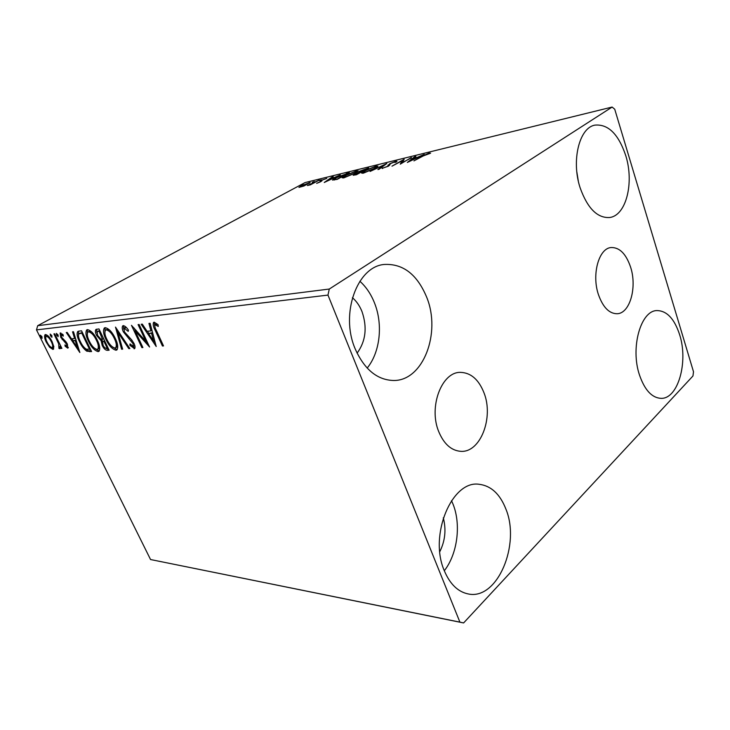 <?xml version="1.0" encoding="UTF-8"?>
<svg xmlns="http://www.w3.org/2000/svg" width="730" height="730" viewBox="0 0 730 730"><rect width="100%" height="100%" fill="white"/><g stroke="black" fill="none" stroke-linecap="round" stroke-linejoin="round"><path stroke-width="1.09" d="M630.583 267.098C626.048 253.83 619.56 247.306 611.11 247.534C598.819 248.255 591.51 274.562 598.454 294.655C603.007 307.366 609.258 313.727 617.197 313.736C629.981 313.398 637.263 287.164 630.583 267.098M483.99 392.813C478.725 379.536 470.905 372.72 460.52 372.373C441.823 371.634 428.337 406.893 438.73 431.631C443.895 443.959 451.195 450.519 460.648 451.322C480.395 453.038 493.955 417.587 483.99 392.813M444.351 570.823C428.601 535.163 452.107 479.884 479.136 484.291C491.044 485.742 499.968 494 505.899 509.075C520.7 544.452 497.431 600.334 468.313 593.964C458.02 591.902 450.027 584.192 444.351 570.823M451.514 500.652L453.047 504.193C461.241 524.532 457.527 553.878 444.315 570.732M580.204 188.021C571.088 160.992 579.2 127.732 594.886 125.131C608.154 123.908 618.438 134.037 625.72 155.508C634.37 182.582 626.185 215.624 609.632 217.504C597.395 218.243 587.586 208.415 580.204 188.021M639.498 375.056C630.163 347.799 640.776 310.414 657 310.579C666.892 310.761 674.447 318.827 679.657 334.769C688.49 361.861 678.079 399.118 661.006 398.352C651.89 397.841 644.727 390.076 639.498 375.056M355.145 348.776C340.007 313.836 357.143 266.614 384.153 264.47C403.079 263.448 417.304 274.48 426.831 297.566C441.175 332.999 423.3 380.713 393.817 380.494C377.31 380.129 364.425 369.553 355.145 348.776M359.881 281.251C366.159 286.926 371.05 294.208 374.554 303.087C383.15 324.585 380.12 352.243 367.172 368.084M352.426 297.694C356.532 301.253 359.735 305.906 362.025 311.655C367.4 327.441 365.757 341.275 357.089 353.174M303.899 186.022L298.944 187.382L301.326 185.73L310.213 182.527L303.899 186.022M319.22 180.091L310.433 184.836L307.394 185.529L319.22 180.091M316.665 183.367L319.786 181.934L321.455 180.246L326.784 178.421L322.432 179.991L320.762 181.679L316.665 183.367M346.421 173.43L349.369 172.709L337.242 179.352L332.451 180.064L335.736 177.81L346.549 173.767M368.65 167.982L356.505 174.707L353.165 175.264L358.466 172.481L359.498 171.276L368.65 167.982M386.791 163.538L379.034 169.278L377.885 169.561L383.788 165.19L370.073 171.44L386.791 163.538M411.318 157.534L400.241 164.168L402.184 160.755L391.983 166.157L404.165 159.286L402.285 162.653L411.428 157.835M423.227 155.946L413.946 160.874L422.205 156.156L429.158 153.072L430.59 153.172L423.227 155.946M612.123 107.054L329.285 289.043L327.971 295.093L459.909 622.133L463.605 622.945L692.962 375.977L693.5 371.752L614.733 109.226L612.123 107.054L305.067 182.573L37.695 325.69L329.285 289.043M407.331 162.462L414.658 156.722L415.872 156.421L413.49 158.255L417.606 157.26L424.23 154.377L407.331 162.462M395.879 161.221L397.01 161.275L396.399 161.932L394.903 162.489L395.377 161.978L394.729 161.896L390.732 163.52L388.378 166.212L382.064 168.347L387.247 166.495L389.674 163.766L395.879 161.221L396.18 162.014M375.028 168.292L363.421 173.147L361.542 173.065L364.644 170.838L376.123 166.057L377.994 166.139L375.028 168.292M355.264 173.101L343.876 177.846L342.115 177.791L345.29 175.538L356.55 170.857L358.311 170.911L355.264 173.101M324.248 182.482L332.241 176.897L333.272 176.651L330.69 178.43L334.157 177.582L340.326 174.917L324.248 182.482M321.291 179.826L319.265 180.547L321.291 179.826M314.274 181.542L312.267 182.263L314.274 181.542M303.05 184.288L301.079 185L303.05 184.288M463.605 622.945L150.553 559.536L459.909 622.133M53.865 346.859L52.898 349.424L49.603 347.252L46.319 342.242C44.557 338.757 44.138 336.247 45.041 334.696L45.534 334.532C47.906 335.179 50.105 337.561 52.113 341.667L53.865 346.859M54.713 333.783L61.895 348.374L61.074 348.447L60.024 346.312L60.006 348.748L58.929 348.383L58.655 343.803L53.91 333.875L54.713 333.783M67.717 348.137L65.098 346.193L64.97 344.898L66.932 346.294L66.622 344.295L60.754 337.333L60.097 332.999L63.09 334.705L63.282 336.129L61.201 334.76L61.539 337.169L66.038 341.895L67.415 344.14L67.717 348.137L68.164 347.882M78.922 331.119L81.568 330.827L91.597 351.586L86.788 351.194C83.831 349.04 81.404 345.856 79.488 341.64C77.097 337.023 76.513 333.647 77.745 331.511L78.922 331.119M98.97 328.911L109.135 350.199L107.429 350.336C105.522 350.318 103.769 348.648 102.163 345.336L101.132 340.746L96.661 335.508C95.283 332.67 95.037 330.635 95.94 329.403L98.97 328.911M115.495 327.095L129.867 348.566L128.799 348.657L117.913 332.387L122.64 349.141L121.591 349.223L115.495 327.095M138.089 324.604L139.12 324.485L149.586 347.015L135.141 330.927L142.897 347.544L141.875 347.626L131.464 325.334L145.881 341.366L138.089 324.604M156.494 330.681L163.511 345.92L162.434 346.002L155.317 330.562C153.373 327.122 152.78 324.412 153.537 322.432L154.149 322.204L158.027 324.595L158.291 326.438L154.97 324.686C154.587 326.237 155.089 328.235 156.494 330.681M327.971 295.093L36.5 329.887L150.553 559.536M156.22 346.495L141.191 324.257L142.314 324.138L147.086 331.283L150.928 330.9L148.947 323.408L150.106 323.28L156.22 346.495M123.288 325.635C125.031 326 126.755 327.514 128.462 330.179L128.179 331.384L124.073 328.035L124.392 331.84L131.929 340.189L134.019 343.501C135.141 345.837 135.333 347.553 134.603 348.63L129.876 345.317L130.013 343.903L133.371 346.458L133.061 343.684L123.397 331.913C122.083 329.139 121.883 327.113 122.768 325.817L123.288 325.635M115.313 338.428C117.849 343.629 118.37 347.453 116.9 349.907L116.024 350.227C112.155 349.159 108.788 345.564 105.932 339.423C103.386 334.258 102.866 330.435 104.372 327.952L105.211 327.642C109.053 328.664 112.42 332.26 115.313 338.428M97.291 340.134C99.8 345.235 100.357 348.967 98.961 351.331L98.158 351.623C94.453 350.573 91.195 347.06 88.367 341.083C85.839 336.001 85.3 332.269 86.733 329.887L87.49 329.604C91.177 330.608 94.444 334.121 97.291 340.134M79.853 352.508L66.266 332.515L67.178 332.415L71.494 338.839L74.597 338.528L72.544 331.821L73.474 331.721L79.853 352.508M57.989 334.924L58.135 336.667L56.63 335.07L56.374 333.364L57.989 334.924M51.784 335.59L51.93 337.324L50.452 335.736L50.188 334.048L51.784 335.59M41.911 336.658L42.066 338.355L40.615 336.795L40.342 335.134L41.911 336.658M443.302 517.826C446.331 529.578 445.163 540.866 439.788 551.707M36.5 329.887L37.695 325.69M576.846 171.988L578.269 180.766M163.301 345.473L162.434 346.002M154.678 325.79L154.331 322.204M158.045 324.731L157.224 324.193L156.111 324.841M157.224 324.193L155.253 324.585M155.344 343.164L153.838 340.91M148.847 333.437L147.387 331.256M151.95 330.298L150.928 330.9M152.57 332.643L148.619 333.564L153.61 341.047L151.557 333.281L148.619 333.564M154.623 340.445L153.61 341.047M152.579 332.679L151.557 333.281M147.998 343.602L145.973 341.312M136.145 330.343L135.141 330.927M142.706 347.133L141.875 347.626M135.397 330.772L134.137 328.071M146.73 340.864L145.881 341.366M126.418 327.587L124.429 327.898M125.523 327.277L124.2 327.952M134.804 348.402L134.101 348.821M134.922 348.173L132.386 346.376M130.752 344.797L129.876 345.317M134.137 345.929L134.703 345.235M133.873 343.209L133.061 343.684M132.048 340.344L131.126 340.892M129.949 338.182L128.872 338.811M124.21 331.438L123.397 331.913M123.662 329.13L123.516 325.626M129.602 348.173L128.799 348.657M118.725 331.922L117.913 332.387M122.512 348.685L121.591 349.223M118.059 332.296L117.393 329.933M117.211 349.588L116.024 350.227M117.092 349.606L112.484 346.996M106.699 338.985L105.932 339.423M104.864 332.871L105.12 327.651M109.746 330.17L107.374 329.239L105.877 329.96M116.417 347.325L117.402 344.204M106.863 339.34C109.144 344.213 111.836 347.115 114.938 348.037L115.623 347.781C116.836 345.81 116.417 342.726 114.364 338.528C112.064 333.61 109.381 330.717 106.297 329.851L105.631 330.097C104.372 332.059 104.782 335.134 106.863 339.34M107.374 329.239L106.297 329.851M115.148 338.081L114.364 338.528M108.889 349.688L105.312 348.018M102.921 344.907L102.163 345.336M102.291 342.197L102.2 340.134L101.132 340.746M102.2 340.134L100.475 338.902M97.428 335.079L96.661 335.508M96.78 332.451L96.698 329.157M99.791 330.644L97.355 331.484M104.609 340.737L102.811 341.503M106.206 348.183L107.164 348.11L103.925 341.312L102.62 341.613L103.067 345.217C104.016 347.197 105.065 348.183 106.206 348.183M107.921 347.672L107.164 348.11M104.518 340.746L103.45 341.357M104.682 340.883L103.925 341.312M102.419 339.176L99.097 331.21L97.145 331.602L97.574 335.417L100.831 339.067L102.419 339.176M103.642 338.702L102.884 339.131M99.116 330.708L98.039 331.32M99.855 330.772L99.097 331.21M99.271 351.002L98.158 351.623M99.216 351.011L94.937 348.621M89.096 340.664L88.367 341.083M87.226 334.386L87.463 329.613M91.706 331.922L89.635 331.165L88.175 331.858M98.523 348.794L99.453 346.075M89.261 341.001C91.505 345.755 94.115 348.584 97.09 349.488L97.71 349.259C98.86 347.352 98.422 344.341 96.387 340.226C94.124 335.435 91.515 332.606 88.567 331.767L87.956 331.986C86.76 333.875 87.198 336.877 89.261 341.001M89.635 331.165L88.567 331.767M97.136 339.806L96.387 340.226M91.35 351.084L87.828 350.601L86.788 351.194M87.828 350.601L85.62 348.803M80.2 341.238L79.488 341.64M78.402 335.408L78.511 331.192M82.38 332.515L79.251 333.519M89.69 349.542L81.724 333.062L78.712 333.938C78.147 335.818 78.694 338.355 80.355 341.558C81.924 345.025 83.904 347.58 86.304 349.223L90.41 349.132M82.453 332.661L81.724 333.062M78.767 348.976L77.727 347.434M73.21 340.709L71.923 338.793M75.418 338.072L74.597 338.528M76.039 340.098L72.872 340.892L77.398 347.617L75.254 340.664L72.872 340.892M78.21 347.161L77.398 347.617M76.075 340.207L75.254 340.664M68.31 347.462L66.822 346.33M65.819 345.792L65.098 346.193M67.297 343.912L66.622 344.295M66.512 342.562L65.764 342.972M64.897 340.691L64.322 340.207M62.972 339.112L62.141 339.578M61.439 336.959L60.754 337.333M61.074 334.942L60.846 332.935M62.552 334.121L61.384 334.687M58.163 335.307L57.679 334.495L56.63 335.07M61.74 348.073L61.074 348.447M60.69 345.938L60.024 346.312M60.262 348.027L58.929 348.383M59.96 347.809L59.696 346.695M60.353 346.13L60.289 345.126M59.431 343.374L58.655 343.803M51.93 335.919L51.492 335.17L50.452 335.736M53.646 349.004L52.898 349.424M53.728 348.849L51.456 347.553M50.388 346.814L49.603 347.252M46.966 341.877L46.319 342.242M45.716 337.151L45.744 334.523M48.07 335.855L46.172 336.366M53.281 347.033L53.746 346.148M47.094 342.151C48.563 345.19 50.215 347.024 52.031 347.662L52.359 347.544C53.007 346.33 52.66 344.396 51.31 341.731C49.841 338.674 48.207 336.868 46.41 336.302L46.09 336.411C45.415 337.598 45.744 339.505 47.094 342.151M47.441 335.736L46.41 336.302M51.967 341.375L51.31 341.731M42.002 336.858L41.646 336.238L40.615 336.795M429.386 153.711L429.158 153.072M414.832 157.224L414.658 156.722M412.724 158.848L410.205 160.801L415.881 158.082L412.724 158.848M401.591 163.411L402.577 161.823L402.184 160.755M402.467 161.531L403.252 161.084M382.63 168.502L382.401 167.909M388.433 166.175L389.793 164.98M362.737 173.293L363.367 172.855M377.209 166.942L374.919 166.741L365.666 170.592L363.184 172.362L364.635 172.453L373.979 168.548L376.388 166.805L376.598 167.362M376.324 166.595L376.123 166.057M355.692 174.516L360.656 172.097L355.674 173.959L354.789 174.579L355.829 174.871M361.396 171.532L366.405 168.913L360.51 171.03L359.534 171.732L361.542 171.924M343.355 177.965L343.93 177.572M356.842 171.888L356.55 170.857M356.934 171.86L357.472 171.742M346.276 175.3L343.739 177.089L345.089 177.171L354.26 173.339L356.724 171.577L355.355 171.523L346.276 175.3M337.525 178.896L347.161 173.621L336.703 177.582L334.094 179.361L337.616 179.142M329.851 179.005L327.113 180.903L332.515 178.357L329.851 179.005M320.716 181.706L320.406 180.903M321.775 181.058L321.455 180.246M309.392 183.257L309.1 182.518M302.229 185.511L300.377 186.789L301.107 186.816L308.808 183.12L302.229 185.511M156.202 330.042L155.317 330.562M108.487 349.716L107.429 350.336M90.903 351.121L89.854 351.723M81.842 332.57L80.784 333.163M65.207 340.974L64.194 341.54M56.995 338.419L56.329 338.784M155.079 324.631L156.083 324.038M133.371 346.458L134.448 345.819M115.623 347.781L116.691 347.161M97.71 349.259L98.769 348.648M61.256 334.732L62.251 334.185M52.359 347.544L53.381 346.978M388.068 165.035L388.46 166.093M363.266 172.572L363.476 173.129M359.571 171.824L359.753 172.316M343.812 177.28L344.022 177.819M356.724 171.577L356.924 172.116M334.148 179.507L334.358 180.036"/></g></svg>
